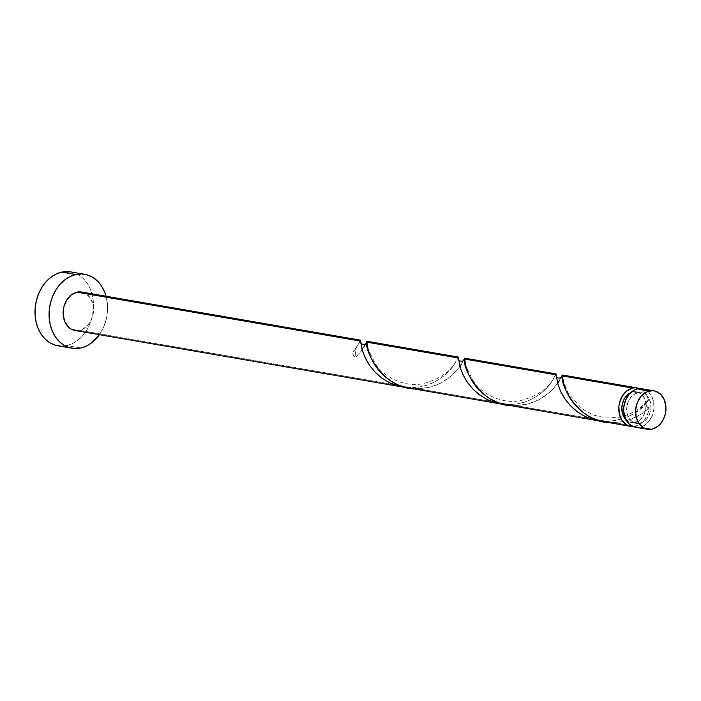 <?xml version="1.0" encoding="UTF-8"?>
<svg xmlns="http://www.w3.org/2000/svg" width="701" height="701" viewBox="0 0 701 701"><rect width="100%" height="100%" fill="white"/><g stroke="black" fill="none" stroke-linecap="round" stroke-linejoin="round"><path stroke-width="0.53" stroke-dasharray="3.5 2.63" d="M637.174 427.391L640.153 427.111L652.07 429.161L640.153 427.111A19.505 15.071 99.8 0 0 654.042 407.614A19.505 15.071 99.8 0 0 642.169 388.792M604.919 421.941L613.962 422.589C628.841 421.415 640.548 416.455 649.091 407.702A3.899 3.014 99.8 0 1 646.103 404.495A3.899 3.014 99.8 0 1 646.944 401.401A3.899 3.014 99.8 0 1 648.574 400.096L640.039 409.156L630.024 415.807L617.756 420.276L607.723 421.511C627.43 418.979 641.056 411.846 648.574 400.096L646.287 394.444L644.578 392.131L639.689 388.626A19.505 15.071 -80.2 0 1 648.574 400.096L646.217 403.084L645.577 410.549L643.29 416.087L639.584 420.258L635.018 422.449A15.606 12.057 99.8 0 1 631.321 422.545A15.606 12.057 99.8 0 1 625.949 419.68L630.295 422.309L639.899 423.29A15.606 12.057 -80.2 0 1 636.201 423.386A15.606 12.057 -80.2 0 1 626.712 408.324A15.606 12.057 -80.2 0 1 637.814 392.726L642.537 392.867L646.699 395.32L648.364 397.301L650.546 402.409L650.957 408.376L649.52 414.282L646.462 419.233L642.247 422.475L637.507 423.518L632.985 422.195L629.349 418.716L627.158 413.608L626.755 407.64L628.192 401.734L631.25 396.784L633.248 394.908L637.814 392.726L632.933 391.885L637.814 392.726A15.606 12.057 -80.2 0 1 641.511 392.63A15.606 12.057 -80.2 0 1 651.001 407.693A15.606 12.057 -80.2 0 1 639.899 423.29L635.018 422.449A15.606 12.057 99.8 0 0 646.103 404.495A15.606 12.057 99.8 0 0 636.631 391.789A15.606 12.057 99.8 0 0 632.933 391.885L630.585 392.7A15.606 12.057 99.8 0 1 632.933 391.885L637.656 392.025L641.818 394.47L644.78 398.851L646.401 405.826L648.004 407.544L649.091 407.702A19.505 15.071 -80.2 0 1 635.281 426.269L613.962 422.589L621.761 421.8L631.61 418.988L639.943 414.799L649.091 407.702L647.628 414.177L644.578 419.846L640.293 424.035L635.281 426.269A19.505 15.071 -80.2 0 1 633.143 426.55M57.868 345.795A37.512 28.986 99.8 0 0 66.753 345.567L80.834 347.994L66.753 345.567A37.512 28.986 99.8 0 0 93.452 308.081A37.512 28.986 99.8 0 0 70.626 271.865M106.044 296.251A37.512 28.986 -80.2 0 1 99.402 334.692L103.958 326.333L106.219 319.393L107.411 312.138L107.481 304.847L106.044 296.251M365.414 344.252L366.264 342.421M360.638 340.222L355.319 349.484A19.505 15.071 -80.2 0 1 355.836 357.081L360.743 351.63L364.021 346.802M458.366 357.063L454.975 363.547L450.515 369.55L445.661 374.448L439.518 379.136L432.237 383.158L426.856 385.252L418.208 387.276L412.214 387.767L79.625 330.364A19.505 15.071 99.8 0 0 93.513 310.867A19.505 15.071 99.8 0 0 81.64 292.037M558.96 381.493L561.694 376.323M507.165 405.073L516.208 405.713L607.723 421.511L516.208 405.713L528.019 404.039L538.754 399.877L549.645 392.394L558.057 382.886M461.205 364.625L463.948 359.455M556.112 373.94L552.73 380.415L548.27 386.417L543.406 391.316L537.273 396.012L529.991 400.034L524.611 402.129L515.962 404.144L509.969 404.635L418.453 388.845L430.265 387.171L440.999 383L451.9 375.526L460.303 366.018M613.962 422.589L635.281 426.269L632.293 426.55M601.695 421.266L607.723 421.511L601.695 421.266M409.419 388.196L418.453 388.845L509.969 404.635L503.73 404.372L516.076 404.135L525.268 401.91L533.619 398.212L540.786 393.498L546.543 388.31L550.82 383.228L555.84 374.387C554.596 374.711 551.757 392.236 520.773 400.543C501.233 404.635 480.43 392.832 473.166 380.625C466.27 367.727 463.449 360.41 464.693 358.667M75.007 330.478A19.505 15.071 99.8 0 0 79.625 330.364L412.214 387.767L408.718 387.714L418.322 387.259L427.514 385.033L435.864 381.344L443.032 376.63L448.798 371.434L453.074 366.351L458.086 357.519C456.842 357.843 454.003 375.359 423.018 383.675C403.478 387.758 382.676 375.964 375.412 363.749C368.516 350.859 365.694 343.543 366.938 341.799M81.71 292.054L85.671 293.526L90.21 297.872L92.944 304.26L93.452 311.717L91.656 319.095L87.835 325.29L82.56 329.347L76.646 330.644M61.013 346.11L66.753 345.567L72.396 343.604L77.723 340.309L82.534 335.814L86.635 330.267L89.886 323.906L92.146 316.966L93.338 309.711L93.408 302.42L92.357 295.375L90.227 288.847L87.099 283.09L83.095 278.323L78.363 274.722L70.766 271.892M635.535 427.224A19.505 15.071 99.8 0 0 640.153 427.111L643.089 426.094L648.364 422.037L652.184 415.851L653.98 408.464L653.472 401.007L650.738 394.619L646.199 390.273L642.239 388.801M366.062 342.868L360.524 351.911L355.836 357.081L353.803 356.274L353.146 355.205L353.453 351.148L355.319 349.484L355.836 357.081A3.899 3.014 -80.2 0 1 353.067 355.013A3.899 3.014 -80.2 0 1 353.681 350.78A3.899 3.014 -80.2 0 1 355.319 349.484C359.692 341.641 361.497 338.855 360.735 341.124M561.571 376.612L556.024 385.655L551.337 390.825L545.176 395.942L537.658 400.429L529.036 403.758L516.208 405.713M463.817 359.736L458.27 368.779L453.591 373.957L447.422 379.075L439.904 383.561L431.281 386.882L418.453 388.845M636.631 391.789L641.511 392.63M631.321 422.545L636.201 423.386M360.332 340.642C360.13 341.922 358.001 345.19 353.935 350.456M647.198 401.068L640.6 407.369L630.926 413.397L623.513 416.236L619.342 417.261L606.111 418.015L593.02 414.957L581.795 408.692L568.012 392.902L563.315 380.976L562.447 375.543"/><path stroke-width="1.05" d="M654.086 390.843L642.169 388.792A19.505 15.071 99.8 0 0 637.551 388.906L649.468 390.965A19.505 15.071 -80.2 0 1 654.086 390.843A19.505 15.071 -80.2 0 1 665.95 409.673A19.505 15.071 -80.2 0 1 652.07 429.161L657.775 426.436L662.41 421.213L665.275 414.291L665.932 406.729L664.276 399.675L660.57 394.199L655.365 391.14L652.447 390.676L646.532 391.982L641.257 396.03L637.437 402.225L635.641 409.612L636.149 417.06L638.883 423.448L643.422 427.803L649.082 429.45L652.07 429.161A19.505 15.071 -80.2 0 1 647.452 429.284A19.505 15.071 -80.2 0 1 635.579 410.453A19.505 15.071 -80.2 0 1 649.468 390.965L637.551 388.906L634.624 389.922L629.349 393.98L625.529 400.166L623.732 407.553L623.697 411.347L625.345 418.401L629.051 423.868L631.513 425.744L637.174 427.391M84.707 274.301L70.626 271.865A37.512 28.986 99.8 0 0 61.749 272.093L75.822 274.529A37.512 28.986 -80.2 0 1 84.707 274.301A37.512 28.986 -80.2 0 1 106.044 296.251L104.309 291.274L101.181 285.517L97.176 280.75L92.444 277.158L87.169 274.871L81.561 273.977L75.822 274.529L61.749 272.093A37.512 28.986 99.8 0 0 35.05 309.579A37.512 28.986 99.8 0 0 57.868 345.795L71.949 348.222A37.512 28.986 -80.2 0 1 49.123 312.006A37.512 28.986 -80.2 0 1 75.822 274.529L70.179 276.483L64.851 279.778L60.041 284.282L55.94 289.82L52.689 296.181L50.428 303.13L49.236 310.385L49.166 317.676L50.218 324.712L52.347 331.24L55.475 336.997L59.48 341.773L64.212 345.365L69.478 347.652L75.095 348.537L80.834 347.994A37.512 28.986 -80.2 0 1 71.949 348.222M99.402 334.692A37.512 28.986 -80.2 0 1 80.834 347.994L86.468 346.04L91.796 342.745L99.402 334.692M366.886 341.343L366.974 342.202L458.489 358.001L458.279 357.124M366.264 342.421L366.702 341.431M364.021 346.802L365.414 344.252M360.603 340.187L81.64 292.037A19.505 15.071 99.8 0 0 77.022 292.159L360.735 341.124L360.568 340.195M562.141 375.315L562.474 375.946L632.67 388.065A19.505 15.071 -80.2 0 1 637.297 387.942A19.505 15.071 -80.2 0 1 639.689 388.626M562.263 375.07L561.554 376.639M561.694 376.323L562.053 375.499M558.057 382.886L558.96 381.493M464.386 358.439L464.728 359.078L556.243 374.869L556.033 373.992M464.509 358.202L463.799 359.762C463.3 362.347 457.674 361.164 458.55 358.807L460.627 368.875L463.238 375.28L467.243 382.159L472.746 388.924L479.677 395.005L487.835 399.877L496.904 403.154L503.73 404.372M463.948 359.455L464.307 358.632M460.303 366.018L461.205 364.625M601.94 421.354L630.655 426.383A19.505 15.071 -80.2 0 1 618.79 407.553A19.505 15.071 -80.2 0 1 632.67 388.065L562.474 375.946L563.438 382.597L566.145 390.86L570.036 398.282L574.785 404.722L580.822 410.716L588.016 415.807L593.344 418.523L601.94 421.354M640.293 388.889L635.281 387.776L632.67 388.065L626.966 390.799L622.33 396.021L619.465 402.935L618.852 406.711L619.36 414.16L622.094 420.547L626.633 424.902L629.375 426.085L633.143 426.55A19.505 15.071 -80.2 0 1 630.655 426.383M504.185 404.477L598.68 420.863L592.792 419.513L584.406 416.166L576.87 411.461L570.421 405.721L565.234 399.377L560.362 390.816L557.61 383.175L556.243 374.869L464.728 359.078L465.683 365.729L468.391 373.983L472.281 381.414L477.03 387.846L483.068 393.839L490.262 398.939L498.402 402.768L504.185 404.477M601.695 421.266L598.68 420.863M406.431 387.609L500.926 403.995L495.037 402.637L486.66 399.298L479.116 394.584L472.667 388.845L467.488 382.501L462.616 373.94L459.856 366.299L458.489 358.001L366.974 342.202L367.929 348.853L370.636 357.116L374.527 364.538L379.276 370.978L385.313 376.972L392.516 382.063L397.844 384.779L406.431 387.609M503.94 404.398L500.926 403.995M76.646 330.644L70.985 328.997L68.523 327.122L64.816 321.654L63.16 314.591L63.817 307.029L66.683 300.107L71.318 294.884L77.022 292.159A19.505 15.071 99.8 0 0 63.143 311.647A19.505 15.071 99.8 0 0 75.007 330.478L403.18 387.118L394.409 384.823L388.906 382.422L381.362 377.716L374.921 371.977L369.734 365.633L364.862 357.072L362.11 349.422L360.735 341.124L77.022 292.159L81.71 292.054M406.186 387.522L403.18 387.118M625.949 419.68A15.606 12.057 99.8 0 1 622.094 405.117A15.606 12.057 99.8 0 1 630.611 392.691L628.368 394.067L624.661 398.247L623.312 400.893L621.875 406.799L622.278 412.766L624.468 417.875L626.133 419.855M70.766 271.892L61.749 272.093L56.106 274.056L50.779 277.351L45.968 281.846L41.858 287.392L38.616 293.754L36.356 300.694L35.164 307.949L35.094 315.24L36.137 322.285L38.266 328.813L41.394 334.57L45.399 339.337L50.13 342.938L55.405 345.225L61.013 346.11M642.239 388.801L637.551 388.906A19.505 15.071 99.8 0 0 623.671 408.394A19.505 15.071 99.8 0 0 635.535 427.224L647.452 429.284M360.332 340.642L362.873 351.998L365.484 358.404L369.497 365.282L374.991 372.056L381.922 378.128L390.08 383L399.149 386.277L405.984 387.504M458.086 357.519L458.55 358.807M555.84 374.387L558.382 385.743L560.993 392.148L564.997 399.027L570.5 405.8L577.431 411.873L585.589 416.745L594.65 420.022L601.484 421.248M613.962 422.589C578.176 425.262 559.126 381.879 562.474 375.946L562.342 375.009L637.297 387.942M516.208 405.713C480.422 408.385 461.372 365.002 464.728 359.078L464.597 358.141L556.103 373.931M418.453 388.845C382.676 391.509 363.626 348.134 366.974 342.202L366.895 341.387L366.071 342.85C365.545 345.479 359.92 344.287 360.796 341.939L360.796 341.939M366.842 341.264L458.358 357.063M556.305 375.71L556.305 375.683C555.429 378.032 561.045 379.223 561.571 376.603"/></g></svg>

